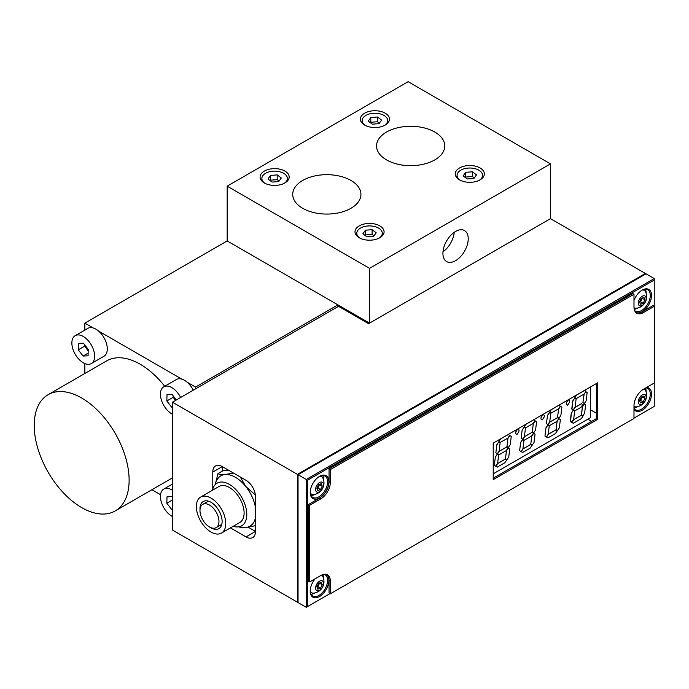 <?xml version="1.0" encoding="UTF-8"?>
<svg xmlns="http://www.w3.org/2000/svg" width="689" height="689" viewBox="0 0 689 689"><rect width="100%" height="100%" fill="white"/><g stroke="black" fill="none" stroke-linecap="round" stroke-linejoin="round"><path stroke-width="1.03" d="M645.378 274.188L645.378 273.455L550.477 218.663L369.537 323.132L227.181 240.943L227.181 186.159L369.537 268.34L550.477 163.879L408.129 81.69L227.181 186.159M81.672 398.009A67.109 38.739 60 0 1 125.51 457.143A67.109 38.739 60 0 1 115.227 510.919A67.109 38.739 60 0 1 81.672 507.595A67.109 38.739 60 0 1 37.835 448.461A67.109 38.739 60 0 1 48.118 394.685A67.109 38.739 60 0 1 81.672 398.009M48.118 394.685L106.64 360.898A67.109 38.739 60 0 1 140.194 364.223A67.109 38.739 60 0 1 164.714 386.262M337.903 306.691L337.903 304.865L227.181 240.943L369.537 323.132L369.537 268.34M195.555 388.88L195.555 387.054L337.903 304.865M151.942 489.715L160.546 494.693M195.555 387.054L187.141 382.197M181.81 379.122L98.57 331.064M93.239 327.981L84.833 323.132L84.833 330.1M84.833 363.551L84.833 373.49M84.833 323.132L227.181 240.943M369.537 323.132L550.477 218.663L368.589 323.684L338.532 306.329L172.457 402.212L297.407 474.351L297.407 602.195L172.457 530.056L172.457 402.212M230.427 527.912L246.007 536.903A13.418 7.751 -120 0 0 252.717 537.566A13.418 7.751 -120 0 0 255.498 531.426L255.498 496.726A13.418 7.751 -120 0 0 246.007 480.285L222.28 466.591A13.418 7.751 -120 0 0 215.571 465.928A13.418 7.751 -120 0 0 212.789 472.068L212.789 488.914M297.407 602.195L298.044 601.833M645.378 273.455L297.407 474.351M212.789 472.068L222.28 466.591L222.28 471.147M248.186 527.206L255.498 531.426L246.007 536.903M455.575 260.675A17.897 10.335 120 0 0 467.263 244.905A17.897 10.335 120 0 0 464.524 230.565A17.897 10.335 120 0 0 455.575 231.452A17.897 10.335 120 0 0 443.888 247.222A17.897 10.335 120 0 0 446.627 261.553A17.897 10.335 120 0 0 455.575 260.675M442.993 251.778A17.897 10.335 120 0 0 454.24 232.305M446.024 241.994A10.068 5.813 120 0 0 447.282 239.815M434.776 132.047A34.114 19.697 0 0 0 397.605 127.784A34.114 19.697 0 0 0 376.547 145.973A34.114 19.697 0 0 0 386.538 159.9A34.114 19.697 0 0 0 423.709 164.171A34.114 19.697 0 0 0 444.767 145.973A34.114 19.697 0 0 0 434.776 132.047M350.951 180.449A34.114 19.697 0 0 0 313.779 176.177A34.114 19.697 0 0 0 292.722 194.376A34.114 19.697 0 0 0 302.712 208.302A34.114 19.697 0 0 0 339.884 212.565A34.114 19.697 0 0 0 360.941 194.376A34.114 19.697 0 0 0 350.951 180.449M480.095 167.987A14.538 8.397 0 0 0 464.248 166.161A14.538 8.397 0 0 0 455.274 173.921A14.538 8.397 0 0 0 459.529 179.855A14.538 8.397 0 0 0 475.376 181.672A14.538 8.397 0 0 0 484.35 173.921A14.538 8.397 0 0 0 480.095 167.987M385.194 113.194A14.538 8.397 0 0 0 369.347 111.377A14.538 8.397 0 0 0 360.373 119.128A14.538 8.397 0 0 0 364.627 125.062A14.538 8.397 0 0 0 380.474 126.888A14.538 8.397 0 0 0 389.449 119.128A14.538 8.397 0 0 0 385.194 113.194M284.919 171.087A14.538 8.397 0 0 0 269.072 169.27A14.538 8.397 0 0 0 260.097 177.021A14.538 8.397 0 0 0 264.352 182.964A14.538 8.397 0 0 0 280.199 184.781A14.538 8.397 0 0 0 289.173 177.021A14.538 8.397 0 0 0 284.919 171.087M379.811 225.88A14.538 8.397 0 0 0 363.973 224.063A14.538 8.397 0 0 0 354.999 231.814A14.538 8.397 0 0 0 359.253 237.748A14.538 8.397 0 0 0 375.1 239.565A14.538 8.397 0 0 0 384.074 231.814A14.538 8.397 0 0 0 379.811 225.88M550.477 218.663L550.477 163.879M379.139 238.118A12.746 7.364 0 0 0 382.283 233.278A12.746 7.364 0 0 0 374.411 226.474A12.746 7.364 0 0 0 356.781 233.278A12.746 7.364 0 0 0 359.925 238.118M366.97 236.861L373.627 236.353L376.194 232.77L372.103 229.695L365.446 230.204L362.879 233.786L366.97 236.861M373.981 235.853L372.103 234.441L365.446 234.949L365.084 235.449M365.446 234.949L365.446 230.204M372.103 234.441L372.103 229.695M284.238 183.326A12.746 7.364 0 0 0 287.382 178.485A12.746 7.364 0 0 0 279.51 171.682A12.746 7.364 0 0 0 261.88 178.485A12.746 7.364 0 0 0 265.024 183.326M272.069 182.068L278.726 181.56L281.293 177.977L277.202 174.903L270.544 175.411L267.978 178.994L272.069 182.068M279.079 181.061L277.202 179.648L270.544 180.156L270.191 180.656M270.544 180.156L270.544 175.411M277.202 179.648L277.202 174.903M479.415 180.217A12.746 7.364 0 0 0 482.558 175.376A12.746 7.364 0 0 0 474.687 168.581A12.746 7.364 0 0 0 457.065 175.376A12.746 7.364 0 0 0 460.209 180.217M467.245 178.959L473.903 178.46L476.469 174.877L472.378 171.802L465.721 172.302L463.154 175.884L467.245 178.959M474.256 177.96L472.378 176.548L465.721 177.056L465.368 177.547M465.721 177.056L465.721 172.302M472.378 176.548L472.378 171.802M384.522 125.432A12.746 7.364 0 0 0 387.666 120.592A12.746 7.364 0 0 0 379.785 113.788A12.746 7.364 0 0 0 362.164 120.592A12.746 7.364 0 0 0 365.308 125.432M372.344 124.175L379.002 123.667L381.568 120.084L377.477 117.009L370.82 117.518L368.253 121.1L372.344 124.175M379.355 123.167L377.477 121.755L370.82 122.263L370.467 122.763M370.82 122.263L370.82 117.518M377.477 121.755L377.477 117.009M193.282 390.189A16.105 9.302 -120 0 0 176.427 379.501L163.775 386.805A16.105 9.302 -120 0 0 162.148 388.234A16.105 9.302 -120 0 0 162.036 401.816A16.105 9.302 -120 0 0 172.457 414.244M180.63 397.493A16.105 9.302 -120 0 0 163.775 386.805M176.367 399.956L172 394.315L167.014 394.53L166.841 400.964L171.647 407.182L172.457 407.147M172.457 406.717L171.647 407.182M173.206 395.874L173.163 397.312L175.566 400.412M173.163 397.312L166.841 400.964M91.31 363.559L103.961 356.256A16.105 9.302 -120 0 0 105.589 354.818A16.105 9.302 -120 0 0 102.98 336.086A16.105 9.302 -120 0 0 87.856 328.36L75.204 335.664A16.105 9.302 -120 0 0 73.568 337.102A16.105 9.302 -120 0 0 76.178 355.834A16.105 9.302 -120 0 0 91.31 363.559A16.105 9.302 -120 0 0 92.937 362.13A16.105 9.302 -120 0 0 90.328 343.389A16.105 9.302 -120 0 0 75.204 335.664M88.063 355.834L88.244 349.401L83.429 343.182L78.443 343.389L78.262 349.823L83.076 356.049L88.063 355.834M88.14 353.121L83.076 356.049M84.626 344.733L84.592 346.171L88.201 350.839M84.592 346.171L78.262 349.823M172.457 490.267A16.105 9.302 -120 0 0 163.775 489.078A16.105 9.302 -120 0 0 162.148 490.516A16.105 9.302 -120 0 0 162.036 504.09A16.105 9.302 -120 0 0 172.457 516.517M172.457 497.182L172 496.597L167.014 496.803L166.841 503.237L171.647 509.464L172.457 509.429M172.457 508.99L171.647 509.464M172.457 499.99L166.841 503.237M646.618 387.433A13.194 7.622 -60 0 1 651.26 396.873A13.194 7.622 -60 0 1 642.217 410.248A13.194 7.622 -60 0 1 633.992 409.309M633.992 408.396A12.299 7.105 120 0 0 635.43 409.766A12.299 7.105 120 0 0 641.58 409.154A12.299 7.105 120 0 0 649.615 398.311A12.299 7.105 120 0 0 647.729 388.458A12.299 7.105 120 0 0 645.826 387.89M633.992 300.507A13.194 7.622 -60 0 1 642.217 290.078L642.217 290.078A13.194 7.622 -60 0 1 651.544 295.46A13.194 7.622 -60 0 1 642.217 311.626A13.194 7.622 -60 0 1 635.663 312.306M634.56 310.463A12.299 7.105 120 0 0 635.43 311.135A12.299 7.105 120 0 0 641.58 310.532A12.299 7.105 120 0 0 649.615 299.689A12.299 7.105 120 0 0 647.729 289.828A12.299 7.105 120 0 0 641.89 290.267M326.198 574.359A13.194 7.622 -60 0 1 328.162 584.944A13.194 7.622 -60 0 1 319.55 596.536A13.194 7.622 -60 0 1 310.222 591.145A13.194 7.622 -60 0 1 315.149 578.812M310.231 590.774A12.299 7.105 120 0 0 312.772 596.045A12.299 7.105 120 0 0 318.921 595.442A12.299 7.105 120 0 0 326.956 584.599A12.299 7.105 120 0 0 325.07 574.738A12.299 7.105 120 0 0 324.054 574.325M319.55 476.357L319.55 476.357A13.194 7.622 -60 0 1 328.886 481.749A13.194 7.622 -60 0 1 319.55 497.914A13.194 7.622 -60 0 1 310.222 492.523A13.194 7.622 -60 0 1 319.55 476.357L319.55 476.357M310.231 492.153A12.299 7.105 120 0 0 312.772 497.424A12.299 7.105 120 0 0 318.921 496.812A12.299 7.105 120 0 0 326.956 485.978A12.299 7.105 120 0 0 325.07 476.116A12.299 7.105 120 0 0 319.231 476.555M633.992 407.948A12.299 7.105 120 0 0 637.471 406.777A12.299 7.105 120 0 0 637.747 406.613M646.161 392.041A12.299 7.105 120 0 0 645.438 388.114M634.216 309.309A12.299 7.105 120 0 0 637.471 308.155A12.299 7.105 120 0 0 637.747 307.992M646.161 293.411A12.299 7.105 120 0 0 645.317 289.259M311.066 594.245A12.299 7.105 120 0 0 314.813 593.065A12.299 7.105 120 0 0 315.088 592.902M323.503 578.321A12.299 7.105 120 0 0 322.874 574.609M311.066 495.624A12.299 7.105 120 0 0 314.813 494.444A12.299 7.105 120 0 0 315.088 494.271M323.503 479.699A12.299 7.105 120 0 0 322.659 475.539M654.231 305.968L654.231 280.027L307.535 480.199L306.269 479.466L306.269 607.31L298.044 602.565L298.044 474.721L306.269 479.466L654.231 278.571L646.006 273.817L298.044 474.721M633.992 418.102L654.231 406.415L654.231 383.032M307.535 480.199L307.535 606.578L329.997 593.617M590.335 411.436A7.605 4.392 120 0 0 590.654 409.154M590.654 386.873L590.654 409.886A6.709 3.876 -60 0 1 590.335 412.031M306.269 607.31L307.535 606.578M654.231 280.027L654.231 278.571M634.087 406.407L633.992 406.346A10.068 5.813 120 0 0 634.087 406.407A10.068 5.813 120 0 0 636.593 406.829A11.635 11.635 0 0 0 645.774 390.93A10.068 5.813 120 0 0 644.155 388.975A10.068 5.813 120 0 0 644.051 388.915L644.155 388.975M641.537 404.365A5.59 3.23 120 0 0 646.11 398.009A5.59 3.23 120 0 0 642.889 394.582A5.59 3.23 120 0 0 638.315 400.938A5.59 3.23 120 0 0 641.537 404.365M639.513 400.49L640.46 402.919L643.156 401.902L644.913 398.457L643.965 396.029L641.27 397.045L639.513 400.49M639.642 400.809L640.624 400.438L642.26 396.675M642.381 396.993L644.913 398.457M640.624 400.438L643.156 401.902M590.335 395.03A7.381 4.263 120 0 0 590.654 394.59M575.349 397.975L574.859 397.656M574.893 397.674L576.615 394.978L584.634 390.413L585.969 391.292L584.22 393.987L576.237 398.595L575.315 397.949M573.334 409.731L571.767 409.025L572.774 400.826L574.686 398.018L576.099 399.06L575.16 406.88L573.369 409.748L571.939 408.853L572.912 400.74L574.669 398.113L572.774 400.826M575.022 407.096L574.092 408.594M493.221 473.808L590.335 417.741L590.335 387.054M574.721 410.885L573.412 409.989L575.16 407.302L581.421 403.685L582.791 404.65L581.068 407.285L574.721 410.885M573.3 423.227L571.991 422.331L573.748 419.644L581.757 415.054L583.058 415.975L581.309 418.636L573.326 423.244L571.801 422.383L573.644 419.627L581.533 415.114L582.386 406.803L584.229 404.021L585.633 404.977L584.625 413.176L582.851 415.829M573.515 419.42L571.646 422.348L570.242 421.444L571.259 413.219L573.222 410.222L574.635 411.299L573.704 419.127L571.904 421.961L570.483 421.082L571.439 412.935M498.784 454.895L497.415 454.017L499.249 451.261L506.768 446.92L508.181 447.841L506.337 450.572L498.784 454.895M497.26 467.09L495.882 466.212L497.725 463.456L505.183 459.15L506.648 460.071L504.804 462.801L497.26 467.09M494.323 465.273L495.331 457.048L497.174 454.284L498.612 455.257L497.604 463.456L495.761 466.203L494.323 465.273L495.331 457.048M495.847 452.854L496.855 444.655L498.698 441.907L500.128 442.838L499.12 451.062L497.277 453.827L495.847 452.854L496.855 444.655M500.317 442.39L498.939 441.485L500.782 438.755L508.241 434.449L509.705 435.345L507.862 438.109L500.317 442.39M506.975 446.429L507.982 438.238L509.826 435.482L511.264 436.413L510.256 444.629L508.413 447.402L506.975 446.429L507.982 438.238M505.459 458.84L506.467 450.632L508.31 447.85L509.748 448.823L508.74 457.022L506.897 459.77L505.459 458.84L506.467 450.632M515.587 433.519L515.82 431.822L517.628 429.032L519.067 429.996L518.851 431.59L516.991 434.458L515.587 433.519L515.82 431.822M524.096 440.28L522.718 439.41L524.562 436.654L532.08 432.304L533.484 433.226L531.641 435.965L524.096 440.28M522.563 452.484L521.194 451.605L523.037 448.849L530.487 444.543L531.96 445.464L530.117 448.194L522.563 452.484M519.635 450.658L520.643 442.441L522.486 439.668L523.916 440.65L522.908 448.84L521.065 451.588L519.635 450.658L520.643 442.441M521.151 438.247L522.159 430.048L524.002 427.301L525.44 428.231L524.432 436.447L522.589 439.22L521.151 438.247L522.159 430.048M525.621 427.783L524.251 426.879L526.095 424.148L533.544 419.842L535.009 420.738L533.165 423.494L525.621 427.783M532.287 431.814L533.295 423.623L535.129 420.876L536.567 421.797L535.568 430.022L533.725 432.787L532.287 431.814L533.295 423.623M530.771 444.233L531.77 436.025L533.613 433.243L535.052 434.216L534.044 442.416L532.201 445.163L530.771 444.233L531.77 436.025M540.891 418.903L541.123 417.215L542.932 414.425L544.405 415.407L544.189 417L542.329 419.868L540.891 418.903L541.123 417.215M549.4 425.673L548.022 424.794L549.865 422.038L557.384 417.698L558.788 418.619L556.953 421.349L549.4 425.673M547.876 437.868L546.498 436.998L548.341 434.234L555.799 429.927L557.263 430.849L555.42 433.588L547.876 437.868M544.939 436.051L545.946 427.826L547.789 425.061L549.228 426.035L548.22 434.234L546.377 436.981L544.939 436.051L545.946 427.826M546.455 423.632L547.462 415.433L549.305 412.694L550.744 413.624L549.736 421.84L547.893 424.605L546.455 423.632L547.462 415.433M550.933 413.167L549.555 412.263L551.398 409.533L558.848 405.235L560.312 406.122L558.478 408.887L550.933 413.167M557.59 417.207L558.598 409.016L560.441 406.26L561.88 407.19L560.872 415.407L559.029 418.18L557.59 417.207L558.598 409.016M556.075 429.626L557.082 421.41L558.917 418.628L560.355 419.601L559.356 427.8L557.513 430.556L556.075 429.626L557.082 421.41M566.194 404.297L566.427 402.609L568.236 399.809L569.682 400.774L569.458 402.376L567.607 405.235L566.194 404.297L566.427 402.609M584.306 403.547L582.928 402.617L583.936 394.418L585.779 391.671L587.149 392.558L586.15 400.783L584.306 403.547L582.903 402.591L584.16 394.013M585.409 392.162L585.779 391.671M581.413 415.028L582.386 406.803M582.42 406.82L584.255 404.038M576.271 398.578L583.747 394.254M576.237 398.595L574.927 397.674L576.615 394.978M576.676 395.012L584.634 390.413M573.17 409.981L571.767 409.025M571.792 409.042L572.809 400.843M571.646 422.348L570.242 421.444M570.277 421.461L571.474 412.952M573.214 423.279L571.801 422.383M571.836 422.4L573.679 419.644L581.137 415.338L573.748 419.644L571.991 422.331M567.607 405.235L566.229 404.314M566.461 402.626L568.27 399.827M557.513 430.556L556.135 429.66M557.143 421.444L558.986 418.671M559.029 418.18L557.659 417.241M558.658 409.051L560.501 406.303M550.993 413.202L549.555 412.263M549.615 412.298L551.398 409.533M551.458 409.567L558.917 405.27M547.893 424.605L546.523 423.675M547.531 415.476L549.374 412.728M546.377 436.981L544.999 436.085M546.007 427.86L547.85 425.096M547.936 437.903L546.498 436.998M546.558 437.033L548.341 434.234M548.401 434.268L555.859 429.97M549.434 425.69L548.022 424.794M548.056 424.82L549.865 422.038M549.9 422.056L557.418 417.715M542.329 419.868L540.951 418.946M541.184 417.25L542.992 414.459M532.201 445.163L530.831 444.267M531.839 436.059L533.674 433.278M533.725 432.787L532.347 431.857M533.355 423.657L535.198 420.91M525.69 427.817L524.251 426.879M524.312 426.913L526.095 424.148M526.155 424.183L533.605 419.877M522.589 439.22L521.211 438.282M522.219 430.082L524.062 427.335M521.065 451.588L519.695 450.701M520.703 442.476L522.546 439.703M522.632 452.518L521.194 451.605M521.254 451.639L523.037 448.849M523.097 448.884L530.556 444.577M524.122 440.305L522.718 439.41L524.562 436.654M524.587 436.671L532.106 432.33M516.991 434.458L515.613 433.536M515.846 431.848L517.654 429.049M506.897 459.77L505.519 458.883M506.527 450.666L508.37 447.893M508.413 447.402L507.044 446.463M508.051 438.273L509.886 435.526M500.378 442.424L498.939 441.485M499.008 441.52L500.782 438.755M500.851 438.79L508.301 434.492M497.277 453.827L495.908 452.888M496.915 444.689L498.758 441.95M495.761 466.203L494.392 465.308M495.4 457.083L497.243 454.318M497.32 467.125L495.882 466.212M495.951 466.255L497.725 463.456M497.785 463.49L505.244 459.184M498.819 454.912L497.415 454.017M497.441 454.034L499.249 451.261M499.284 451.278L506.803 446.937M493.221 444.241L493.763 444.603L493.221 446.696M571.904 421.961L570.509 421.1L571.448 412.987M571.482 413.012L573.291 410.256M573.326 423.244L572.025 422.348M574.781 410.92L573.412 409.989M573.481 410.024L575.16 407.302M575.229 407.337L581.49 403.72M573.369 409.748L571.939 408.853M571.973 408.87L572.912 400.74M572.938 400.757L574.747 398.053M634.087 307.785L634.009 307.733A10.068 5.813 120 0 0 634.087 307.785A10.068 5.813 120 0 0 636.593 308.207A11.635 11.635 0 0 0 645.774 292.3A10.068 5.813 120 0 0 644.155 290.353A10.068 5.813 120 0 0 642.665 289.897M641.537 305.744A5.59 3.23 120 0 0 646.11 299.379A5.59 3.23 120 0 0 642.889 295.96A5.59 3.23 120 0 0 638.315 302.316A5.59 3.23 120 0 0 641.537 305.744M639.513 301.868L640.46 304.288L643.156 303.272L644.913 299.836L643.965 297.407L641.27 298.423L639.513 301.868M639.642 302.187L640.624 301.816L642.26 298.053M642.381 298.371L644.913 299.836M640.624 301.816L643.156 303.272M310.291 591.627A10.068 5.813 120 0 0 311.428 592.695A10.068 5.813 120 0 0 313.934 593.117A11.635 11.635 0 0 0 323.115 577.21A10.068 5.813 120 0 0 321.496 575.255A10.068 5.813 120 0 0 321.41 575.212L321.496 575.255M318.878 590.645A5.59 3.23 120 0 0 323.451 584.289A5.59 3.23 120 0 0 320.23 580.87A5.59 3.23 120 0 0 315.657 587.226A5.59 3.23 120 0 0 318.878 590.645M316.854 586.778L317.801 589.198L320.497 588.182L322.254 584.746L321.307 582.317L318.611 583.333L316.854 586.778M316.974 587.097L317.965 586.727L319.601 582.963M319.722 583.282L322.254 584.746M317.965 586.727L320.497 588.182M310.291 493.005A10.068 5.813 120 0 0 311.428 494.073A10.068 5.813 120 0 0 313.934 494.495A11.635 11.635 0 0 0 323.115 478.588A10.068 5.813 120 0 0 321.496 476.633A10.068 5.813 120 0 0 320.006 476.177M318.878 492.024A5.59 3.23 120 0 0 323.451 485.667A5.59 3.23 120 0 0 320.23 482.248A5.59 3.23 120 0 0 315.657 488.604A5.59 3.23 120 0 0 318.878 492.024M316.854 488.156L317.801 490.577L320.497 489.56L322.254 486.115L321.307 483.695L318.611 484.711L316.854 488.156M316.974 488.475L317.965 488.096L319.601 484.341M319.722 484.66L322.254 486.115M317.965 488.096L320.497 489.56M233.226 526.293A24.606 14.202 -120 0 0 241.701 525.793A24.606 14.202 -120 0 0 244.466 503.142A24.606 14.202 -120 0 0 217.095 483.178A24.606 14.202 -120 0 0 212.427 490.267M221.453 533.097L239.798 522.503A20.799 12.014 -120 0 0 242.14 503.349A20.799 12.014 -120 0 0 218.999 486.468L200.654 497.062A20.799 12.014 -120 0 0 198.311 516.216A20.799 12.014 -120 0 0 221.453 533.097A20.799 12.014 -120 0 0 223.787 513.942A20.799 12.014 -120 0 0 200.654 497.062M210.231 527.352A15.658 9.043 -120 0 0 218.878 528.644A15.658 9.043 -120 0 0 220.644 514.227A15.658 9.043 -120 0 0 203.221 501.523A15.658 9.043 -120 0 0 200.008 509.653M201.248 516.724A13.418 7.751 -120 0 0 216.182 527.619A13.418 7.751 -120 0 0 217.69 515.26A13.418 7.751 -120 0 0 202.755 504.374A13.418 7.751 -120 0 0 201.248 516.724M255.386 495.029L245.689 486.391A29.076 16.786 60 0 1 253.216 499.43A29.076 16.786 60 0 1 255.498 507.543M255.498 517.689A29.076 16.786 60 0 1 245.689 527.516A29.076 16.786 60 0 1 239.548 526.663M215.269 484.608A29.076 16.786 60 0 1 225.131 474.523A29.076 16.786 60 0 1 245.689 486.391L240.28 476.986M233.476 473.059L225.131 474.523C221.617 474.773 219.248 474.471 218.008 473.61L215.175 484.711M218.008 473.61L223.072 470.69L228.533 470.199M238.575 526.603C239.815 527.464 242.192 527.765 245.689 527.516L255.498 525.698M329.041 580.284L330.307 581.008L330.307 593.797L329.041 593.065L329.041 580.284A13.418 7.751 120 0 0 326.87 574.557M330.307 581.008A13.418 7.751 120 0 0 327.533 574.867A13.418 7.751 120 0 0 320.816 575.53L309.749 581.921L308.483 581.197L308.483 504.486L319.55 498.095A13.418 7.751 120 0 0 329.041 481.654L329.041 468.873L330.307 469.605L633.992 294.272L633.992 307.061A13.418 7.751 120 0 0 636.765 313.202A13.418 7.751 120 0 0 643.474 312.539L654.55 306.149L653.284 305.416L642.217 311.807L643.474 312.539M308.483 504.486L309.749 505.218L320.816 498.827A13.418 7.751 120 0 0 330.307 482.386L330.307 469.605M309.749 505.218L309.749 581.921M330.307 593.797L633.992 418.464L633.992 405.683A13.418 7.751 120 0 1 643.474 389.242L654.55 382.851L654.55 306.149M493.221 479.647L597.613 419.377L597.613 382.851L493.221 443.122L493.221 479.647M493.221 478.192L596.347 418.654L596.347 383.584M633.992 294.272L632.726 293.548L329.041 468.873M636.162 312.789A13.418 7.751 120 0 0 642.217 311.807M597.613 419.377L596.347 418.654M590.654 409.886L596.347 413.167M587.803 419.196L591.601 421.392M329.041 481.654L330.307 482.386M319.55 498.095L320.816 498.827M115.227 510.919L172.457 477.873M382.283 235.845L382.283 233.278M356.781 235.845L356.781 233.278M287.382 181.061L287.382 178.485M261.88 181.061L261.88 178.485M482.558 177.951L482.558 175.376M457.065 177.951L457.065 175.376M387.666 123.167L387.666 120.592M362.164 123.167L362.164 120.592M346.851 310.033L345.895 310.584M172.457 484.066L163.775 489.078M643.078 289.724L644.155 290.353M310.351 592.066L311.428 592.695M310.351 493.445L311.428 494.073M320.419 476.013L321.496 476.633M221.798 524.372L216.182 527.619M208.371 501.127L202.755 504.374"/></g></svg>
